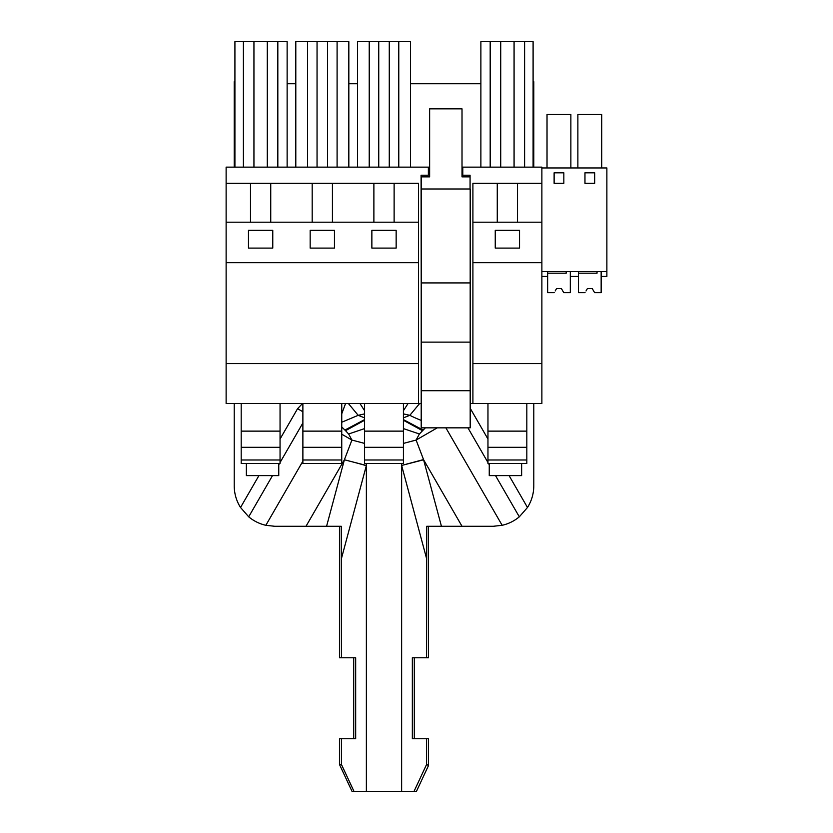 <?xml version="1.0" encoding="UTF-8"?>
<svg xmlns="http://www.w3.org/2000/svg" width="833" height="833" viewBox="0 0 833 833"><rect width="100%" height="100%" fill="white"/><g stroke="black" fill="none" stroke-linecap="round" stroke-linejoin="round"><path stroke-width="1.25" d="M470.187 403.547L541.877 403.547L541.877 167.141L462.784 167.141L462.784 175.232L470.072 175.232L470.072 188.997M429.63 167.141L226.128 167.141L226.128 403.547L421.206 403.547M472.905 403.547L472.905 363.584L541.877 363.584M517.512 222.192L517.512 183.333L472.905 183.333L472.905 363.584M421.206 282.106L421.082 175.232L428.37 175.232L428.37 167.141L428.37 175.232M226.128 262.676L418.499 262.676L418.499 183.333L373.882 183.333L373.882 222.192L373.882 183.333L226.128 183.333M418.499 262.676L418.499 403.547M226.128 363.584L418.499 363.584M541.877 276.441L547.645 276.441L547.645 271.579M541.877 271.579L606.872 271.579L606.872 167.954L541.877 167.954M554.122 172.806L554.122 183.333L563.837 183.333L563.837 172.806L554.122 172.806M584.964 183.333L594.679 183.333L594.679 172.806L584.964 172.806L584.964 183.333M517.512 183.333L541.877 183.333M472.905 222.192L541.877 222.192M472.905 262.676L541.877 262.676M495.25 230.335L519.532 230.335L519.532 248.099L495.25 248.099L495.25 230.335M497.27 222.192L497.27 183.333M462.784 167.141L462.013 167.141M394.124 222.192L394.124 183.333M226.128 222.192L418.499 222.192M272.766 248.099L272.766 230.335L248.473 230.335L248.473 248.099L272.766 248.099M371.862 248.099L371.862 230.335L396.154 230.335L396.154 248.099L371.862 248.099M310.168 248.099L310.168 230.335L334.46 230.335L334.46 248.099L310.168 248.099M250.494 222.192L250.494 183.333M570.709 276.441L578.487 276.441L578.487 271.579M601.561 276.441L606.872 276.441L606.872 271.579M555.184 290.946L556.548 288.582L561.4 288.582L563.743 292.633L570.313 292.633L570.313 271.579L570.313 276.441L578.487 276.441M606.872 276.441L601.155 276.441L601.155 271.579L601.155 292.633L594.585 292.633L593.44 290.644M267.299 167.141L267.299 41.65L234.916 41.65L234.916 167.141M253.94 167.141L253.94 41.65M243.413 167.141L243.413 41.65M287.135 167.141L287.135 41.65L267.299 41.65M277.826 167.141L277.826 41.65M398.778 167.141L398.778 41.65L357.492 41.65L357.492 167.141M389.271 167.141L389.271 41.65M378.744 167.141L378.744 41.65M369.227 167.141L369.227 41.65M410.523 167.141L410.523 41.65L398.778 41.65M348.829 167.141L348.829 41.65L295.798 41.65L295.798 167.141M317.05 167.141L317.05 41.65M307.544 167.141L307.544 41.65M337.094 167.141L337.094 41.65M327.577 167.141L327.577 41.65M533.099 167.141L533.099 41.65L480.88 41.65L480.88 167.141M514.076 167.141L514.076 41.65M500.716 167.141L500.716 41.65M490.189 167.141L490.189 41.65M524.603 167.141L524.603 41.65M270.735 222.192L270.735 183.333M312.188 222.192L312.188 183.333M332.429 222.192L332.429 183.333M547.021 167.954L547.021 114.517L570.865 114.517L570.865 167.954M577.873 167.954L577.873 114.517L601.718 114.517L601.718 167.954M470.187 282.918L470.187 188.997L421.206 188.997L421.206 427.839L470.187 427.839L470.187 282.918L421.206 282.918M470.072 176.856L462.013 176.856L462.013 108.852L429.63 108.852L429.63 176.856L421.206 176.856L421.206 188.997M421.206 342.134L470.187 342.134M421.206 390.708L470.187 390.708M241.195 459.993L280.055 459.993L280.055 463.512L241.195 463.512L241.195 431.13L280.055 431.13L280.055 403.547M241.195 431.13L241.195 403.547M280.055 459.993L280.055 431.13M241.195 447.321L280.055 447.321M302.879 459.993L341.749 459.993L341.749 463.512L302.879 463.512L302.879 431.13L341.749 431.13L341.749 403.547M302.879 431.13L302.879 403.547M341.749 459.993L341.749 431.13M302.879 447.321L341.749 447.321M364.573 459.993L403.432 459.993L403.432 463.512L364.573 463.512L364.573 431.13L403.432 431.13L403.432 403.547M364.573 431.13L364.573 403.547M403.432 459.993L403.432 431.13M364.573 447.321L403.432 447.321M487.961 459.993L526.82 459.993L526.82 463.512L487.961 463.512L487.961 431.13L526.82 431.13L526.82 403.547M487.961 431.13L487.961 403.547M526.82 459.993L526.82 431.13M487.961 447.321L526.82 447.321M562.775 290.946L561.4 288.582L556.548 288.582L561.4 288.582L556.548 288.582L555.351 290.644M554.205 292.633L547.645 292.633L547.645 273.203L566.18 273.203L566.18 271.579M563.743 292.633L562.598 290.644M586.026 290.946L587.39 288.582L592.253 288.582L594.585 292.633M593.617 290.946L592.253 288.582L587.39 288.582L592.253 288.582L587.39 288.582L586.203 290.644M585.058 292.633L578.487 292.633L578.487 273.203L597.032 273.203L597.032 271.579M234.229 403.547L234.229 485.806A40.484 40.484 0 0 0 240.529 507.484L248.703 516.824C253.742 521.01 259.459 523.842 265.852 525.3L274.713 526.279L341.249 526.279L339.479 526.279L339.479 657.768L341.436 657.768L341.249 526.279M344.466 459.577L351.911 440.053L364.573 443.406M414.043 791.35L426.579 764.475L426.579 738.725L428.537 738.725L428.537 765.465L416.469 791.35L366.374 791.35L366.374 465.449L344.393 459.785A48.574 3.124 15 0 1 366.322 465.668L341.436 558.537M248.703 516.824L272.506 475.601L278.753 475.601L278.753 463.512M272.506 475.601L246.37 475.601L246.37 463.512M480.88 83.748L410.523 83.748M357.492 83.748L348.829 83.748M295.798 83.748L287.135 83.748M423.539 459.587L441.438 526.279L493.303 526.279L502.153 525.3C508.557 523.842 514.273 521.01 519.313 516.824L527.487 507.484A40.484 40.484 0 0 0 533.786 485.806L533.786 403.547M488.534 463.512L489.252 464.762L489.252 475.601L521.635 475.601L521.635 463.512M234.916 81.728L234.229 81.728L234.229 167.141M533.786 167.141L533.786 81.728L533.099 81.728M366.374 791.35L352.015 791.35L339.479 764.475L339.479 738.725L341.436 738.725L341.436 764.475L339.479 764.475M353.713 657.768L353.713 738.725M366.322 465.668L366.687 463.512M341.749 426.933L345.528 430.671L364.573 420.269M341.749 434.191L351.911 440.053L348.621 433.983L345.528 430.671M341.749 413.793L345.549 403.547M359.981 403.547L364.573 410.69M348.413 403.547L358.19 415.323L364.573 417.843M364.573 413.897L358.19 415.323L341.749 422.237M408.035 403.547L403.432 410.69M419.603 403.547L409.826 415.323L403.432 413.897M489.252 464.762L489.252 463.512M425.361 427.839L419.395 433.983L416.104 440.053L423.539 459.577L401.631 465.449L401.329 463.512M426.756 526.279L426.579 657.768L428.537 657.768L428.537 526.279L426.756 526.279L441.438 526.279M353.973 791.35L341.436 764.475M341.436 657.768L355.67 657.768L355.67 738.725L341.436 738.725M344.893 430.057L364.573 419.634M421.206 420.394A48.574 17.857 -155.4 0 1 409.826 415.323L403.432 417.843M437.273 427.839L416.104 440.053L403.432 443.406M462.013 526.279L423.622 459.785L401.631 465.449L401.631 791.35M414.303 657.768L414.303 738.725M426.579 738.725L412.345 738.725L412.345 657.768L426.579 657.768M426.579 764.475L428.537 765.465M423.112 430.057L403.432 419.634M422.487 430.671L403.432 420.269M265.852 525.3L302.879 461.17M306.003 526.279L344.393 459.785L326.578 526.279M278.753 464.762L279.482 463.512M280.055 462.523L302.879 422.977M240.529 507.484L258.928 475.601M509.078 475.601L527.487 507.484M470.187 408.253L487.961 439.022M302.494 403.547L297.568 408.68L302.879 411.752M280.055 439.022L297.568 408.68M467.938 427.839L487.961 462.523M495.51 475.601L519.313 516.824M502.153 525.3L445.884 427.839M348.621 433.983L364.573 428.61M401.693 465.668L426.579 558.537M419.395 433.983L403.432 428.61"/></g></svg>
